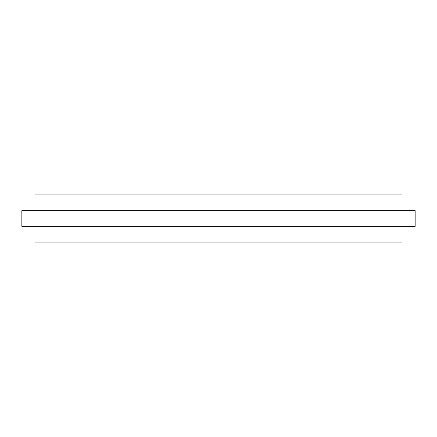 <?xml version="1.0" encoding="UTF-8"?>
<svg xmlns="http://www.w3.org/2000/svg" width="437" height="437" viewBox="0 0 437 437"><rect width="100%" height="100%" fill="white"/><g stroke="black" fill="none" stroke-linecap="round" stroke-linejoin="round"><path stroke-width="0.66" d="M34.96 226.366L34.96 242.098L402.04 242.098L402.04 226.366M21.85 226.366L415.15 226.366L415.15 210.634L21.85 210.634L21.85 226.366M402.04 210.634L402.04 194.902L34.96 194.902L34.96 210.634"/></g></svg>
